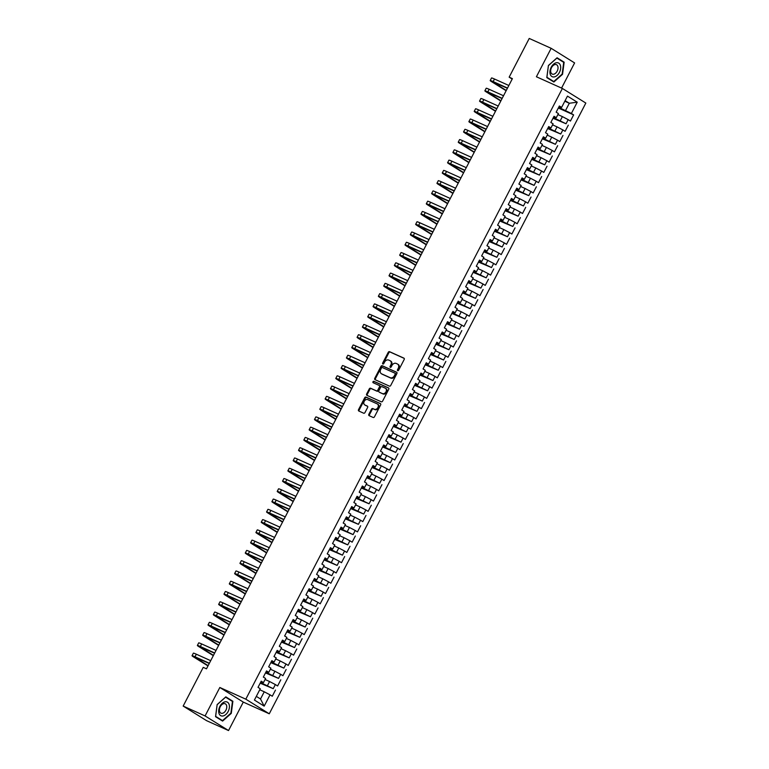 <?xml version="1.0" encoding="UTF-8"?>
<svg xmlns="http://www.w3.org/2000/svg" width="769" height="769" viewBox="0 0 769 769"><rect width="100%" height="100%" fill="white"/><g stroke="black" fill="none" stroke-linecap="round" stroke-linejoin="round"><path stroke-width="1.15" d="M397.698 370.668A0.798 0.606 -58.1 0 0 398.621 370.216L404.177 359.507A1.134 0.875 -58.1 0 0 403.898 358.133L389.556 351.683A1.134 0.875 -58.1 0 0 388.239 352.337L382.683 363.045A0.798 0.606 -58.1 0 0 383.798 363.545L384.519 362.161A3.643 2.788 -58.1 0 1 388.739 360.084L389.941 360.623A3.643 2.788 -58.1 0 1 390.191 360.757A3.643 2.788 -58.1 0 1 390.815 364.996L390.094 366.38A0.798 0.606 -58.1 0 0 391.21 366.88L391.93 365.496A3.643 2.788 -58.1 0 1 396.15 363.42L397.352 363.958A3.643 2.788 -58.1 0 1 397.602 364.093A3.643 2.788 -58.1 0 1 398.227 368.332L397.506 369.716A0.798 0.606 -58.1 0 0 397.698 370.668M368.851 414.289A1.134 0.875 -58.1 0 0 369.12 415.654L373.148 417.471A1.134 0.875 -58.1 0 0 374.465 416.817L380.636 404.927A1.134 0.875 -58.1 0 0 380.357 403.552L366.015 397.102A1.134 0.875 -58.1 0 0 364.698 397.756L358.527 409.646A1.134 0.875 -58.1 0 0 358.806 411.011L363.66 413.203A1.134 0.875 -58.1 0 0 364.987 412.549L367.62 407.464A1.134 0.875 -58.1 0 0 367.351 406.099L364.939 405.013A3.047 2.326 -58.1 0 1 364.727 404.898A3.047 2.326 -58.1 0 1 364.275 401.216A3.047 2.326 -58.1 0 1 367.736 399.62L377.175 403.869A3.047 2.326 -58.1 0 1 377.387 403.975A3.047 2.326 -58.1 0 1 377.839 407.657A3.047 2.326 -58.1 0 1 374.378 409.262L372.811 408.55A1.134 0.875 -58.1 0 0 371.485 409.204L368.851 414.289L369.485 414.683A1.134 0.875 -58.1 0 0 369.476 415.818M205.083 715.939L228.537 730.55L243.283 702.097L219.828 687.486L205.083 715.939L183.166 706.077L203.237 667.357L206.486 668.819L512.404 78.63L509.155 77.169L512.183 79.063M219.828 687.486L245.811 699.175L562.379 88.454L585.834 103.065L269.265 713.786L245.811 699.175M561.562 88.089L574.606 62.923L551.152 48.312L536.406 76.765L562.379 88.454M551.152 48.312L529.235 38.45L509.155 77.169M389.402 386.115A1.134 0.875 -58.1 0 0 390.719 385.461L396.881 373.571A1.134 0.875 -58.1 0 0 396.612 372.206L382.27 365.746A1.134 0.875 -58.1 0 0 380.953 366.4L374.782 378.29A1.134 0.875 -58.1 0 0 375.061 379.665L389.402 386.115M388.758 389.249L382.597 401.139A1.134 0.875 -58.1 0 1 381.27 401.793L366.928 395.343A1.134 0.875 -58.1 0 1 366.659 393.968L369.293 388.883A1.134 0.875 -58.1 0 1 370.61 388.23L376.435 390.844A1.134 0.875 -58.1 0 0 377.752 390.2L379.502 386.817A1.134 0.875 -58.1 0 0 379.223 385.452L373.167 382.731A0.798 0.606 -58.1 0 1 373.907 381.318L388.489 387.884A1.134 0.875 -58.1 0 1 388.758 389.249M558.323 108.006L573.626 114.889L571.377 113.485L577.231 102.19L567.464 96.106L561.61 107.4L559.361 106.007L556.17 112.168L558.419 113.572L556.285 117.676L554.036 116.273L550.844 122.434L553.094 123.838L550.96 127.952L548.71 126.549L545.519 132.71L547.768 134.114L545.644 138.218L543.395 136.815L540.194 142.976L542.443 144.38L540.319 148.494L538.069 147.09L534.868 153.252L537.118 154.656L534.993 158.76L532.744 157.357L529.543 163.518L531.802 164.922L529.668 169.036L527.419 167.632L524.227 173.794L526.477 175.197L524.343 179.302L522.093 177.899L518.902 184.06L521.151 185.464L519.017 189.578L516.768 188.174L513.577 194.336L515.826 195.739L513.692 199.844L511.443 198.44L508.251 204.602L510.501 206.005L508.376 210.12L506.117 208.716L502.926 214.878L505.175 216.281L503.051 220.386L500.802 218.982L497.601 225.154L499.85 226.547L497.726 230.662L495.476 229.258L492.275 235.42L494.525 236.823L492.4 240.928L490.151 239.524L486.95 245.696L489.209 247.089L487.075 251.203L484.826 249.8L481.634 255.962L483.884 257.365L481.75 261.47L479.5 260.076L476.309 266.237L478.558 267.631L476.424 271.745L474.175 270.342L470.984 276.504L473.233 277.907L471.099 282.012L468.85 280.618L465.658 286.779L467.908 288.183L465.783 292.287L463.524 290.884L460.333 297.045L462.582 298.449L460.458 302.553L458.209 301.16L455.008 307.321L457.257 308.725L455.133 312.829L452.883 311.426L449.682 317.587L451.941 318.991L449.807 323.095L447.558 321.702L444.367 327.863L446.616 329.267L444.482 333.371L442.233 331.968L439.041 338.129L441.291 339.533L439.157 343.647L436.907 342.243L433.716 348.405L435.965 349.808L433.831 353.913L431.582 352.51L428.391 358.671L430.64 360.075L428.506 364.189L426.257 362.785L423.065 368.947L425.315 370.35L423.19 374.455L420.941 373.052L417.74 379.213L419.989 380.617L417.865 384.731L415.616 383.327L412.415 389.489L414.664 390.892L412.54 394.997L410.29 393.593L407.089 399.755L409.348 401.158L407.214 405.273L404.965 403.869L401.774 410.031L404.023 411.434L401.889 415.539L399.64 414.135L396.448 420.297L398.698 421.7L396.564 425.815L394.314 424.411L391.123 430.573L393.372 431.976L391.238 436.081L388.989 434.677L385.798 440.848L388.047 442.242L385.923 446.356L383.664 444.953L380.472 451.115L382.722 452.518L380.597 456.623L378.348 455.219L375.147 461.39L377.396 462.784L375.272 466.898L373.023 465.495L369.822 471.657L372.071 473.06L369.947 477.164L367.697 475.771L364.496 481.932L366.755 483.326L364.621 487.44L362.372 486.037L359.181 492.198L361.43 493.602L359.296 497.706L357.047 496.313L353.855 502.474L356.105 503.878L353.971 507.982L351.721 506.579L348.53 512.74L350.779 514.144L348.645 518.248L346.396 516.855L343.205 523.016L345.454 524.42L343.33 528.524L341.071 527.121L337.879 533.282L340.129 534.686L338.004 538.79L335.755 537.396L332.554 543.558L334.803 544.961L332.679 549.066L330.43 547.663L327.229 553.824L329.478 555.228L327.354 559.342L325.104 557.938L321.913 564.1L324.162 565.503L322.028 569.608L319.779 568.204L316.588 574.366L318.837 575.77L316.703 579.884L314.454 578.48L311.262 584.642L313.512 586.045L311.378 590.15L309.128 588.746L305.937 594.908L308.186 596.311L306.052 600.426L303.803 599.022L300.612 605.184L302.861 606.587L300.737 610.692L298.478 609.288L295.286 615.45L297.536 616.853L295.411 620.968L293.162 619.564L289.961 625.726L292.21 627.129L290.086 631.234L287.837 629.83L284.636 635.992L286.895 637.395L284.761 641.509L282.511 640.106L279.32 646.268L281.569 647.671L279.435 651.776L277.186 650.372L273.995 656.543L276.244 657.937L274.11 662.051L271.861 660.648L268.669 666.81L270.919 668.213L268.785 672.317L266.535 670.914L263.344 677.085L265.593 678.479L263.469 682.593L261.21 681.19L258.019 687.351L260.268 688.755L254.414 700.05L264.171 706.134L260.518 698.983L264.248 691.792L259.749 689.764M573.626 114.889L570.435 121.05L568.176 119.647L566.051 123.761L553.353 117.599M552.998 118.272L566.051 123.761M568.301 125.155L565.109 131.326L562.86 129.923L560.726 134.027L548.028 127.875M547.682 128.548L560.726 134.027M562.975 135.431L559.784 141.592L557.535 140.189L555.401 144.303L542.703 138.141M542.356 138.814L555.401 144.303M557.65 145.697L554.459 151.868L552.209 150.464L550.075 154.569L537.377 148.417M537.031 149.09L550.075 154.569M552.325 155.972L549.133 162.134L546.884 160.731L544.75 164.845L532.052 158.693M531.706 159.356L544.75 164.845M547.009 166.248L543.808 172.41L541.559 171.006L539.434 175.111L526.727 168.959M526.381 169.632L539.434 175.111M541.684 176.514L538.483 182.676L536.233 181.273L534.109 185.387L521.401 179.235M521.055 179.898L534.109 185.387M536.358 186.79L533.157 192.952L530.908 191.548L528.784 195.653L516.076 189.501M515.73 190.174L528.784 195.653M531.033 197.056L527.842 203.218L525.592 201.814L523.458 205.929L510.76 199.777M510.405 200.44L523.458 205.929M525.708 207.332L522.516 213.494L520.267 212.09L518.133 216.195L505.435 210.043M505.089 210.716L518.133 216.195M520.382 217.598L517.191 223.76L514.942 222.356L512.808 226.471L500.11 220.319M499.763 220.991L512.808 226.471M515.057 227.874L511.866 234.036L509.616 232.632L507.482 236.737L494.784 230.585M494.438 231.258L507.482 236.737M509.732 238.14L506.54 244.302L504.291 242.898L502.157 247.012L489.459 240.86M489.113 241.533L502.157 247.012M504.416 248.416L501.215 254.577L498.966 253.174L496.841 257.279L484.134 251.127M483.788 251.799L496.841 257.279M499.091 258.682L495.89 264.844L493.64 263.45L491.516 267.554L478.808 261.402M478.462 262.075L491.516 267.554M493.765 268.958L490.574 275.119L488.315 273.716L486.191 277.82L473.493 271.668M473.137 272.341L486.191 277.82M488.44 279.224L485.249 285.386L482.999 283.992L480.865 288.096L468.167 281.944M467.812 282.617L480.865 288.096M483.115 289.5L479.923 295.661L477.674 294.258L475.54 298.372L462.842 292.21M462.496 292.883L475.54 298.372M477.789 299.766L474.598 305.927L472.349 304.534L470.215 308.638L457.517 302.486M457.171 303.159L470.215 308.638M472.464 310.042L469.273 316.203L467.023 314.8L464.889 318.914L452.191 312.752M451.845 313.425L464.889 318.914M467.148 320.308L463.947 326.479L461.698 325.076L459.574 329.18L446.866 323.028M446.52 323.701L459.574 329.18M461.823 330.583L458.622 336.745L456.373 335.342L454.248 339.456L441.541 333.294M441.195 333.967L454.248 339.456M456.498 340.85L453.297 347.021L451.047 345.617L448.923 349.722L436.215 343.57M435.869 344.243L448.923 349.722M451.172 351.125L447.981 357.287L445.722 355.884L443.598 359.998L430.9 353.846M430.544 354.509L443.598 359.998M445.847 361.401L442.656 367.563L440.406 366.159L438.272 370.264L425.574 364.112M425.228 364.785L438.272 370.264M440.522 371.667L437.33 377.829L435.081 376.426L432.947 380.54L420.249 374.388M419.903 375.051L432.947 380.54M435.196 381.943L432.005 388.105L429.756 386.701L427.622 390.806L414.924 384.654M414.578 385.327L427.622 390.806M429.871 392.209L426.68 398.371L424.43 396.967L422.296 401.082L409.598 394.93M409.252 395.593L422.296 401.082M424.555 402.485L421.354 408.647L419.105 407.243L416.981 411.348L404.273 405.196M403.927 405.869L416.981 411.348M419.23 412.751L416.029 418.913L413.78 417.509L411.655 421.623L398.948 415.471M398.602 416.135L411.655 421.623M413.905 423.027L410.704 429.189L408.454 427.785L406.33 431.89L393.622 425.738M393.276 426.411L406.33 431.89M408.579 433.293L405.388 439.455L403.129 438.051L401.005 442.165L388.307 436.013M387.951 436.686L401.005 442.165M403.254 443.569L400.063 449.73L397.813 448.327L395.679 452.432L382.981 446.28M382.635 446.952L395.679 452.432M397.929 453.835L394.737 459.997L392.488 458.603L390.354 462.707L377.656 456.555M377.31 457.228L390.354 462.707M392.603 464.111L389.412 470.272L387.163 468.869L385.029 472.973L372.331 466.821M371.985 467.494L385.029 472.973M387.278 474.377L384.087 480.538L381.837 479.145L379.703 483.249L367.005 477.097M366.659 477.77L379.703 483.249M381.962 484.653L378.761 490.814L376.512 489.411L374.388 493.515L361.68 487.363M361.334 488.036L374.388 493.515M376.637 494.919L373.436 501.08L371.187 499.687L369.062 503.791L356.355 497.639M356.009 498.312L369.062 503.791M371.312 505.195L368.12 511.356L365.861 509.953L363.737 514.067L351.039 507.905M350.683 508.578L363.737 514.067M365.986 515.461L362.795 521.622L360.546 520.229L358.412 524.333L345.714 518.181M345.358 518.854L358.412 524.333M360.661 525.736L357.47 531.898L355.22 530.495L353.086 534.609L340.388 528.447M340.042 529.12L353.086 534.609M355.336 536.003L352.144 542.174L349.895 540.77L347.761 544.875L335.063 538.723M334.717 539.396L347.761 544.875M350.01 546.278L346.819 552.44L344.57 551.037L342.436 555.151L329.738 548.989M329.392 549.662L342.436 555.151M344.685 556.545L341.494 562.716L339.244 561.312L337.12 565.417L324.412 559.265M324.066 559.938L337.12 565.417M339.369 566.82L336.168 572.982L333.919 571.578L331.795 575.693L319.087 569.541M318.741 570.204L331.795 575.693M334.044 577.096L330.843 583.258L328.594 581.854L326.469 585.959L313.762 579.807M313.416 580.48L326.469 585.959M328.719 587.362L325.527 593.524L323.268 592.12L321.144 596.235L308.446 590.083M308.09 590.746L321.144 596.235M323.393 597.638L320.202 603.8L317.953 602.396L315.819 606.501L303.121 600.349M302.765 601.022L315.819 606.501M318.068 607.904L314.877 614.066L312.627 612.662L310.493 616.776L297.795 610.624M297.449 611.288L310.493 616.776M312.743 618.18L309.551 624.341L307.302 622.938L305.168 627.043L292.47 620.891M292.124 621.563L305.168 627.043M307.417 628.446L304.226 634.608L301.977 633.204L299.843 637.318L287.145 631.166M286.799 631.83L299.843 637.318M302.102 638.722L298.901 644.883L296.651 643.48L294.527 647.585L281.819 641.433M281.473 642.105L294.527 647.585M296.776 648.988L293.575 655.15L291.326 653.746L289.202 657.86L276.494 651.708M276.148 652.381L289.202 657.86M291.451 659.264L288.25 665.425L286.001 664.022L283.876 668.126L271.169 661.974M270.823 662.647L283.876 668.126M286.126 669.53L282.934 675.691L280.675 674.298L278.551 678.402L265.853 672.25M265.497 672.923L278.551 678.402M280.8 679.806L277.609 685.967L275.36 684.564L273.226 688.668L260.528 682.516M260.182 683.189L273.226 688.668M275.475 690.072L272.284 696.233L270.034 694.84L264.171 706.134M260.864 681.863L263.469 682.593M270.034 694.84L264.248 691.792M266.189 671.587L268.785 672.317M267.439 685.631L269.573 681.526L265.065 679.498M275.36 684.564L269.573 681.526M271.515 661.321L274.11 662.051M272.764 675.365L274.898 671.25L270.39 669.222M280.675 674.298L274.898 671.25M276.84 651.045L279.435 651.776M278.09 665.089L280.224 660.984L275.715 658.956M286.001 664.022L280.224 660.984M282.165 640.779L284.761 641.509M283.415 654.823L285.549 650.709L281.041 648.68M291.326 653.746L285.549 650.709M287.491 630.503L290.086 631.234M288.74 644.547L290.865 640.442L286.366 638.414M296.651 643.48L290.865 640.442M292.806 620.237L295.411 620.968M294.066 634.281L296.19 630.167L291.691 628.138M301.977 633.204L296.19 630.167M298.132 609.961L300.737 610.692M299.391 624.005L301.515 619.901L297.017 617.872M307.302 622.938L301.515 619.901M303.457 599.695L306.052 600.426M304.716 613.729L306.841 609.625L302.332 607.597M312.627 612.662L306.841 609.625M308.782 589.419L311.378 590.15M310.032 603.463L312.166 599.359L307.658 597.33M317.953 602.396L312.166 599.359M314.108 579.153L316.703 579.884M315.357 593.187L317.491 589.083L312.983 587.055M323.268 592.12L317.491 589.083M319.433 568.877L322.028 569.608M320.683 582.921L322.817 578.807L318.308 576.788M328.594 581.854L322.817 578.807M324.758 558.611L327.354 559.342M326.008 572.645L328.142 568.541L323.634 566.513M333.919 571.578L328.142 568.541M330.084 548.335L332.679 549.066M331.333 562.379L333.458 558.265L328.959 556.247M339.244 561.312L333.458 558.265M335.399 538.06L338.004 538.79M336.659 552.104L338.783 547.999L334.284 545.971M344.57 551.037L338.783 547.999M340.725 527.794L343.33 528.524M341.984 541.837L344.108 537.723L339.61 535.705M349.895 540.77L344.108 537.723M346.05 517.518L348.645 518.248M347.309 531.562L349.434 527.457L344.925 525.429M355.22 530.495L349.434 527.457M351.375 507.252L353.971 507.982M352.625 521.295L354.759 517.181L350.251 515.153M360.546 520.229L354.759 517.181M356.701 496.976L359.296 497.706M357.95 511.02L360.084 506.915L355.576 504.887M365.861 509.953L360.084 506.915M362.026 486.71L364.621 487.44M363.276 500.754L365.41 496.639L360.901 494.611M371.187 499.687L365.41 496.639M367.351 476.434L369.947 477.164M368.601 490.478L370.735 486.373L366.227 484.345M376.512 489.411L370.735 486.373M372.667 466.168L375.272 466.898M373.926 480.212L376.051 476.098L371.552 474.069M381.837 479.145L376.051 476.098M377.992 455.892L380.597 456.623M379.252 469.936L381.376 465.831L376.877 463.803M387.163 468.869L381.376 465.831M383.318 445.626L385.923 446.356M384.577 459.67L386.701 455.556L382.203 453.527M392.488 458.603L386.701 455.556M388.643 435.35L391.238 436.081M389.893 449.394L392.027 445.289L387.518 443.261M397.813 448.327L392.027 445.289M393.968 425.084L396.564 425.815M395.218 439.128L397.352 435.014L392.844 432.985M403.129 438.051L397.352 435.014M399.294 414.808L401.889 415.539M400.543 428.852L402.677 424.748L398.169 422.719M408.454 427.785L402.677 424.748M404.619 404.542L407.214 405.273M405.869 418.576L408.003 414.472L403.494 412.444M413.78 417.509L408.003 414.472M409.944 394.266L412.54 394.997M411.194 408.31L413.328 404.206L408.82 402.177M419.105 407.243L413.328 404.206M415.26 384L417.865 384.731M416.519 398.034L418.644 393.93L414.145 391.902M424.43 396.967L418.644 393.93M420.585 373.724L423.19 374.455M421.845 387.768L423.969 383.664L419.47 381.635M429.756 386.701L423.969 383.664M425.911 363.458L428.506 364.189M427.17 377.492L429.294 373.388L424.796 371.36M435.081 376.426L429.294 373.388M431.236 353.182L433.831 353.913M432.486 367.226L434.62 363.112L430.111 361.094M440.406 366.159L434.62 363.112M436.561 342.916L439.157 343.647M437.811 356.951L439.945 352.846L435.437 350.818M445.722 355.884L439.945 352.846M441.887 332.641L444.482 333.371M443.136 346.684L445.27 342.57L440.762 340.552M451.047 345.617L445.27 342.57M447.212 322.365L449.807 323.095M448.462 336.409L450.596 332.304L446.087 330.276M456.373 335.342L450.596 332.304M452.537 312.099L455.133 312.829M453.787 326.143L455.911 322.028L451.413 320.01M461.698 325.076L455.911 322.028M457.853 301.823L460.458 302.553M459.112 315.867L461.237 311.762L456.738 309.734M467.023 314.8L461.237 311.762M463.178 291.557L465.783 292.287M464.438 305.601L466.562 301.486L462.063 299.458M472.349 304.534L466.562 301.486M468.504 281.281L471.099 282.012M469.763 295.325L471.887 291.22L467.379 289.192M477.674 294.258L471.887 291.22M473.829 271.015L476.424 271.745M475.079 285.059L477.213 280.945L472.704 278.916M482.999 283.992L477.213 280.945M479.154 260.739L481.75 261.47M480.404 274.783L482.538 270.678L478.03 268.65M488.315 273.716L482.538 270.678M484.48 250.473L487.075 251.203M485.729 264.517L487.863 260.403L483.355 258.374M493.64 263.45L487.863 260.403M489.805 240.197L492.4 240.928M491.055 254.241L493.189 250.136L488.68 248.108M498.966 253.174L493.189 250.136M495.121 229.931L497.726 230.662M496.38 243.975L498.504 239.861L494.006 237.832M504.291 242.898L498.504 239.861M500.446 219.655L503.051 220.386M501.705 233.699L503.83 229.595L499.331 227.566M509.616 232.632L503.83 229.595M505.771 209.389L508.376 210.12M507.031 223.433L509.155 219.319L504.656 217.291M514.942 222.356L509.155 219.319M511.097 199.113L513.692 199.844M512.356 213.157L514.48 209.053L509.972 207.024M520.267 212.09L514.48 209.053M516.422 188.847L519.017 189.578M517.672 202.881L519.806 198.777L515.297 196.749M525.592 201.814L519.806 198.777M521.747 178.571L524.343 179.302M522.997 192.615L525.131 188.511L520.623 186.483M530.908 191.548L525.131 188.511M527.073 168.305L529.668 169.036M528.322 182.34L530.456 178.235L525.948 176.207M536.233 181.273L530.456 178.235M532.398 158.03L534.993 158.76M533.648 172.073L535.782 167.969L531.273 165.941M541.559 171.006L535.782 167.969M537.714 147.763L540.319 148.494M538.973 161.798L541.097 157.693L536.599 155.665M546.884 160.731L541.097 157.693M543.039 137.488L545.644 138.218M544.298 151.531L546.423 147.417L541.924 145.399M552.209 150.464L546.423 147.417M548.364 127.221L550.96 127.952M549.624 141.256L551.748 137.151L547.249 135.123M557.535 140.189L551.748 137.151M553.69 116.946L556.285 117.676M554.939 130.99L557.073 126.875L552.565 124.857M562.86 129.923L557.073 126.875M559.015 106.67L561.61 107.4M560.265 120.714L562.399 116.609L557.89 114.581M568.176 119.647L562.399 116.609M183.166 706.077L206.621 720.688L228.537 730.55M243.283 702.097L269.265 713.786M256.327 696.368L260.518 698.983M564.811 101.229L569.32 103.257L565.119 100.643M571.377 113.485L558.669 107.333M565.59 110.448L569.32 103.257L577.231 102.19M553.872 82.004L562.543 74.295L564.148 62.183L557.083 57.781L548.412 65.49L546.807 77.602L553.872 82.004M232.882 701.261L225.817 696.858L217.146 704.567L215.541 716.679L222.606 721.082L231.277 713.372L232.882 701.261L230.364 700.126M398.054 370.696A0.798 0.606 -58.1 0 1 398.14 370.11L398.861 368.726A3.643 2.788 -58.1 0 0 398.236 364.487A3.643 2.788 -58.1 0 0 397.986 364.352M390.575 361.017A3.643 2.788 -58.1 0 1 390.825 361.151A3.643 2.788 -58.1 0 1 391.45 365.39L390.729 366.775A0.798 0.606 -58.1 0 0 390.642 367.361M404.186 358.373L390.191 352.077A1.134 0.875 -58.1 0 0 388.874 352.731L383.318 363.439A0.798 0.606 -58.1 0 0 383.231 364.025M396.891 372.436L382.904 366.14A1.134 0.875 -58.1 0 0 381.578 366.794L375.416 378.684A1.134 0.875 -58.1 0 0 375.407 379.819M395.199 374.176A0.798 0.606 -58.1 0 0 395.006 373.215L382.414 367.553A0.798 0.606 -58.1 0 0 381.491 368.005L380.732 369.466A3.643 2.788 -58.1 0 0 381.357 373.705A3.643 2.788 -58.1 0 0 381.607 373.84L390.219 377.714A3.643 2.788 -58.1 0 0 394.439 375.637L395.199 374.176L395.833 374.57A0.798 0.606 -58.1 0 0 395.641 373.609L395.112 373.282M381.76 373.936A3.643 2.788 -58.1 0 0 381.991 374.099A3.643 2.788 -58.1 0 0 382.241 374.243L381.607 373.84M395.833 374.57L395.074 376.031A3.643 2.788 -58.1 0 1 390.844 378.108L382.241 374.243M379.377 385.548L379.857 385.846A1.134 0.875 -58.1 0 1 380.136 387.22L378.386 390.594A1.134 0.875 -58.1 0 1 377.07 391.238L371.244 388.624A1.134 0.875 -58.1 0 0 369.927 389.277L367.294 394.362A1.134 0.875 -58.1 0 0 367.284 395.497M388.768 388.114L374.532 381.712A0.798 0.606 -58.1 0 0 373.58 382.914M382.472 393.565A3.047 2.326 -58.1 0 0 385.923 391.959A3.047 2.326 -58.1 0 0 385.471 388.287A3.047 2.326 -58.1 0 0 385.259 388.172L381.933 386.672A1.134 0.875 -58.1 0 0 380.617 387.326L378.867 390.7A1.134 0.875 -58.1 0 0 379.136 392.065L383.097 393.959A3.047 2.326 -58.1 0 0 386.557 392.363A3.047 2.326 -58.1 0 0 386.105 388.681A3.047 2.326 -58.1 0 0 385.894 388.566M379.626 392.363A1.134 0.875 -58.1 0 0 379.771 392.459L379.136 392.065M383.097 393.959L379.771 392.459M377.81 404.263A3.047 2.326 -58.1 0 1 378.021 404.369A3.047 2.326 -58.1 0 1 378.473 408.051A3.047 2.326 -58.1 0 1 375.012 409.656L373.436 408.945A1.134 0.875 -58.1 0 0 372.119 409.598L369.485 414.683M365.169 405.148A3.047 2.326 -58.1 0 0 365.362 405.292A3.047 2.326 -58.1 0 0 365.573 405.407L364.939 405.013M367.63 406.33L365.573 405.407M380.636 403.792L366.65 397.496A1.134 0.875 -58.1 0 0 365.333 398.15L359.161 410.04A1.134 0.875 -58.1 0 0 359.152 411.175M561.63 61.049L564.148 62.183M506.137 90.732L491.824 81.822A8.699 0.577 27.4 0 1 490.189 80.553L491.516 77.986A8.699 0.577 27.4 0 1 494.486 79.024L508.847 85.494M490.189 80.553A8.699 0.577 27.4 0 1 493.15 81.591L507.521 88.06M507.405 88.281L492.756 81.889L506.271 90.473M500.811 101.008L486.498 92.088A8.699 0.577 27.4 0 1 484.864 90.829L486.191 88.262A8.699 0.577 27.4 0 1 489.161 89.3L503.532 95.76M484.864 90.829A8.699 0.577 27.4 0 1 487.825 91.867L502.195 98.336M502.08 98.557L487.44 92.165L500.946 100.739M495.486 111.274L481.173 102.364A8.699 0.577 27.4 0 1 479.539 101.095L480.865 98.528A8.699 0.577 27.4 0 1 483.836 99.566L498.206 106.035M479.539 101.095A8.699 0.577 27.4 0 1 482.509 102.142L496.87 108.602M496.755 108.823L482.115 102.431L495.621 111.015M554.382 76.89A7.536 4.825 114.2 0 0 560.611 68.71A7.536 4.825 114.2 0 0 556.247 62.76A7.536 4.825 114.2 0 0 550.018 70.94A7.536 4.825 114.2 0 0 554.382 76.89M553.709 74.228A5.162 3.307 114.2 0 0 557.756 69.691A5.162 3.307 114.2 0 0 556.468 64.683A5.162 3.307 114.2 0 0 554.997 64.548A5.162 3.307 114.2 0 0 550.95 69.085A5.162 3.307 114.2 0 0 552.238 74.093A5.162 3.307 114.2 0 0 553.709 74.228M548.47 65.557L556.871 58.088L563.715 62.347L562.158 74.084L553.757 81.552L546.913 77.294L548.412 65.528M551.565 80.572L553.757 81.552M223.116 715.958A7.536 4.825 114.2 0 0 229.345 707.778A7.536 4.825 114.2 0 0 224.99 701.828A7.536 4.825 114.2 0 0 218.752 710.008A7.536 4.825 114.2 0 0 223.116 715.958M222.452 713.296A5.162 3.307 114.2 0 0 226.49 708.768A5.162 3.307 114.2 0 0 225.202 703.76A5.162 3.307 114.2 0 0 223.731 703.625A5.162 3.307 114.2 0 0 219.684 708.162A5.162 3.307 114.2 0 0 220.972 713.171A5.162 3.307 114.2 0 0 222.452 713.296M217.204 704.635L225.605 697.156L232.449 701.424L230.892 713.161L222.491 720.63L215.647 716.372L217.146 704.606M220.299 719.64L222.491 720.63M490.161 121.55L475.848 112.63A8.699 0.577 27.4 0 1 474.213 111.37L475.55 108.804A8.699 0.577 27.4 0 1 478.51 109.842L492.881 116.302M474.213 111.37A8.699 0.577 27.4 0 1 477.184 112.409L491.545 118.878M491.429 119.099L476.79 112.707L490.295 121.281M484.835 131.816L470.522 122.905A8.699 0.577 27.4 0 1 468.888 121.637L470.224 119.07A8.699 0.577 27.4 0 1 473.185 120.108L487.556 126.577M468.888 121.637A8.699 0.577 27.4 0 1 471.858 122.684L486.219 129.144M486.104 129.365L471.464 122.973L484.979 131.557M479.51 142.092L465.197 133.172A8.699 0.577 27.4 0 1 463.563 131.912L464.899 129.346A8.699 0.577 27.4 0 1 467.86 130.384L482.23 136.844M463.563 131.912A8.699 0.577 27.4 0 1 466.533 132.95L480.904 139.42M480.788 139.641L466.139 133.248L479.654 141.823M474.185 152.358L459.872 143.447A8.699 0.577 27.4 0 1 458.247 142.178L459.574 139.612A8.699 0.577 27.4 0 1 462.544 140.65L476.905 147.119M458.247 142.178A8.699 0.577 27.4 0 1 461.208 143.226L475.578 149.686M475.463 149.907L460.814 143.515L474.329 152.099M468.869 162.634L454.546 153.713A8.699 0.577 27.4 0 1 452.922 152.454L454.248 149.888A8.699 0.577 27.4 0 1 457.219 150.926L471.58 157.395M452.922 152.454A8.699 0.577 27.4 0 1 455.882 153.492L470.253 159.962M470.138 160.183L455.488 153.79L469.003 162.365M463.544 172.9L449.231 163.989A8.699 0.577 27.4 0 1 447.596 162.72L448.923 160.154A8.699 0.577 27.4 0 1 451.893 161.202L466.254 167.661M447.596 162.72A8.699 0.577 27.4 0 1 450.557 163.768L464.928 170.228M464.812 170.449L450.173 164.057L463.678 172.641M458.218 183.176L443.905 174.255A8.699 0.577 27.4 0 1 442.271 172.996L443.598 170.43A8.699 0.577 27.4 0 1 446.568 171.468L460.939 177.937M442.271 172.996A8.699 0.577 27.4 0 1 445.232 174.034L459.602 180.504M459.487 180.725L444.847 174.332L458.353 182.907M452.893 193.442L438.58 184.531A8.699 0.577 27.4 0 1 436.946 183.262L438.282 180.696A8.699 0.577 27.4 0 1 441.243 181.744L455.613 188.203M436.946 183.262A8.699 0.577 27.4 0 1 439.916 184.31L454.277 190.77M454.162 190.991L439.522 184.598L453.028 193.182M447.568 203.718L433.255 194.797A8.699 0.577 27.4 0 1 431.62 193.538L432.957 190.972A8.699 0.577 27.4 0 1 435.917 192.01L450.288 198.479M431.62 193.538A8.699 0.577 27.4 0 1 434.591 194.576L448.952 201.045M448.836 201.267L434.197 194.874L447.702 203.449M442.242 213.993L427.929 205.073A8.699 0.577 27.4 0 1 426.295 203.814L427.631 201.238A8.699 0.577 27.4 0 1 430.592 202.285L444.963 208.745M426.295 203.814A8.699 0.577 27.4 0 1 429.265 204.852L443.626 211.312M443.511 211.533L428.871 205.14L442.386 213.724M436.917 224.26L422.604 215.339A8.699 0.577 27.4 0 1 420.97 214.08L422.306 211.513A8.699 0.577 27.4 0 1 425.267 212.552L439.637 219.021M420.97 214.08A8.699 0.577 27.4 0 1 423.94 215.118L438.311 221.587M438.195 221.808L423.546 215.416L437.061 223.99M431.601 234.535L417.279 225.615A8.699 0.577 27.4 0 1 415.654 224.356L416.981 221.78A8.699 0.577 27.4 0 1 419.951 222.827L434.312 229.287M415.654 224.356A8.699 0.577 27.4 0 1 418.615 225.394L432.985 231.853M432.87 232.075L418.221 225.682L431.736 234.266M426.276 244.802L411.953 235.881A8.699 0.577 27.4 0 1 410.329 234.622L411.655 232.055A8.699 0.577 27.4 0 1 414.626 233.094L428.987 239.563M410.329 234.622A8.699 0.577 27.4 0 1 413.289 235.66L427.66 242.129M427.545 242.35L412.895 235.958L426.411 244.532M420.951 255.077L406.638 246.157A8.699 0.577 27.4 0 1 405.003 244.898L406.33 242.331A8.699 0.577 27.4 0 1 409.3 243.369L423.661 249.829M405.003 244.898A8.699 0.577 27.4 0 1 407.964 245.936L422.335 252.395M422.219 252.617L407.58 246.224L421.085 254.808M415.625 265.343L401.312 256.423A8.699 0.577 27.4 0 1 399.678 255.164L401.005 252.597A8.699 0.577 27.4 0 1 403.975 253.635L418.346 260.105M399.678 255.164A8.699 0.577 27.4 0 1 402.648 256.202L417.009 262.671M416.894 262.892L402.254 256.5L415.76 265.084M410.3 275.619L395.987 266.699A8.699 0.577 27.4 0 1 394.353 265.44L395.689 262.873A8.699 0.577 27.4 0 1 398.65 263.911L413.02 270.371M394.353 265.44A8.699 0.577 27.4 0 1 397.323 266.478L411.684 272.937M411.569 273.168L396.929 266.766L410.435 275.35M404.975 285.885L390.662 276.975A8.699 0.577 27.4 0 1 389.027 275.706L390.364 273.139A8.699 0.577 27.4 0 1 393.324 274.177L407.695 280.647M389.027 275.706A8.699 0.577 27.4 0 1 391.998 276.744L406.359 283.213M406.243 283.434L391.604 277.042L405.109 285.626M399.649 296.161L385.336 287.241A8.699 0.577 27.4 0 1 383.702 285.981L385.038 283.415A8.699 0.577 27.4 0 1 387.999 284.453L402.37 290.913M383.702 285.981A8.699 0.577 27.4 0 1 386.672 287.02L401.043 293.479M400.928 293.71L386.278 287.318L399.793 295.892M394.324 306.427L380.011 297.516A8.699 0.577 27.4 0 1 378.377 296.248L379.713 293.681A8.699 0.577 27.4 0 1 382.683 294.719L397.044 301.188M378.377 296.248A8.699 0.577 27.4 0 1 381.347 297.286L395.718 303.755M395.602 303.976L380.953 297.584L394.468 306.168M389.008 316.703L374.686 307.783A8.699 0.577 27.4 0 1 373.061 306.523L374.388 303.957A8.699 0.577 27.4 0 1 377.358 304.995L391.719 311.455M373.061 306.523A8.699 0.577 27.4 0 1 376.022 307.562L390.392 314.031M390.277 314.252L375.628 307.86L389.143 316.434M383.683 326.969L369.37 318.058A8.699 0.577 27.4 0 1 367.736 316.79L369.062 314.223A8.699 0.577 27.4 0 1 372.033 315.261L386.394 321.73M367.736 316.79A8.699 0.577 27.4 0 1 370.696 317.837L385.067 324.297M384.952 324.518L370.302 318.126L383.818 326.71M378.358 337.245L364.045 328.325A8.699 0.577 27.4 0 1 362.41 327.065L363.737 324.499A8.699 0.577 27.4 0 1 366.707 325.537L381.078 331.997M362.41 327.065A8.699 0.577 27.4 0 1 365.371 328.103L379.742 334.573M379.626 334.794L364.987 328.401L378.492 336.976M373.032 347.511L358.719 338.6A8.699 0.577 27.4 0 1 357.085 337.331L358.412 334.765A8.699 0.577 27.4 0 1 361.382 335.803L375.753 342.272M357.085 337.331A8.699 0.577 27.4 0 1 360.055 338.379L374.416 344.839M374.301 345.06L359.661 338.668L373.167 347.252M367.707 357.787L353.394 348.866A8.699 0.577 27.4 0 1 351.76 347.607L353.096 345.041A8.699 0.577 27.4 0 1 356.057 346.079L370.427 352.538M351.76 347.607A8.699 0.577 27.4 0 1 354.73 348.645L369.091 355.115M368.976 355.336L354.336 348.943L367.842 357.518M362.382 368.053L348.069 359.142A8.699 0.577 27.4 0 1 346.435 357.873L347.771 355.307A8.699 0.577 27.4 0 1 350.731 356.345L365.102 362.814M346.435 357.873A8.699 0.577 27.4 0 1 349.405 358.921L363.766 365.381M363.65 365.602L349.011 359.21L362.526 367.793M357.056 378.329L342.743 369.408A8.699 0.577 27.4 0 1 341.109 368.149L342.445 365.583A8.699 0.577 27.4 0 1 345.406 366.621L359.777 373.09M341.109 368.149A8.699 0.577 27.4 0 1 344.079 369.187L358.45 375.657M358.335 375.878L343.685 369.485L357.201 378.06M351.731 388.595L337.418 379.684A8.699 0.577 27.4 0 1 335.793 378.415L337.12 375.849A8.699 0.577 27.4 0 1 340.09 376.897L354.451 383.356M335.793 378.415A8.699 0.577 27.4 0 1 338.754 379.463L353.125 385.923M353.009 386.144L338.36 379.751L351.875 388.335M346.415 398.871L332.093 389.95A8.699 0.577 27.4 0 1 330.468 388.691L331.795 386.125A8.699 0.577 27.4 0 1 334.765 387.163L349.126 393.632M330.468 388.691A8.699 0.577 27.4 0 1 333.429 389.729L347.799 396.198M347.684 396.419L333.035 390.027L346.55 398.602M341.09 409.137L326.777 400.226A8.699 0.577 27.4 0 1 325.143 398.967L326.469 396.391A8.699 0.577 27.4 0 1 329.44 397.438L343.801 403.898M325.143 398.967A8.699 0.577 27.4 0 1 328.103 400.005L342.474 406.465M342.359 406.686L327.719 400.293L341.225 408.877M335.765 419.413L321.452 410.492A8.699 0.577 27.4 0 1 319.817 409.233L321.144 406.666A8.699 0.577 27.4 0 1 324.114 407.705L338.485 414.174M319.817 409.233A8.699 0.577 27.4 0 1 322.778 410.271L337.149 416.74M337.033 416.961L322.394 410.569L335.899 419.143M330.439 429.688L316.126 420.768A8.699 0.577 27.4 0 1 314.492 419.509L315.828 416.933A8.699 0.577 27.4 0 1 318.789 417.98L333.16 424.44M314.492 419.509A8.699 0.577 27.4 0 1 317.462 420.547L331.824 427.006M331.708 427.228L317.068 420.835L330.574 429.419M325.114 439.955L310.801 431.034A8.699 0.577 27.4 0 1 309.167 429.775L310.503 427.208A8.699 0.577 27.4 0 1 313.464 428.246L327.834 434.716M309.167 429.775A8.699 0.577 27.4 0 1 312.137 430.813L326.498 437.282M326.383 437.503L311.743 431.111L325.249 439.685M319.789 450.23L305.476 441.31A8.699 0.577 27.4 0 1 303.842 440.051L305.178 437.474A8.699 0.577 27.4 0 1 308.138 438.522L322.509 444.982M303.842 440.051A8.699 0.577 27.4 0 1 306.812 441.089L321.173 447.548M321.058 447.769L306.418 441.377L319.933 449.961M314.463 460.496L300.15 451.576A8.699 0.577 27.4 0 1 298.516 450.317L299.852 447.75A8.699 0.577 27.4 0 1 302.813 448.788L317.184 455.258M298.516 450.317A8.699 0.577 27.4 0 1 301.486 451.355L315.857 457.824M315.742 458.045L301.092 451.653L314.608 460.227M309.148 470.772L294.825 461.852A8.699 0.577 27.4 0 1 293.2 460.593L294.527 458.026A8.699 0.577 27.4 0 1 297.497 459.064L311.858 465.524M293.2 460.593A8.699 0.577 27.4 0 1 296.161 461.631L310.532 468.09M310.416 468.311L295.767 461.919L309.282 470.503M303.822 481.038L289.5 472.118A8.699 0.577 27.4 0 1 287.875 470.859L289.202 468.292A8.699 0.577 27.4 0 1 292.172 469.33L306.533 475.8M287.875 470.859A8.699 0.577 27.4 0 1 290.836 471.897L305.206 478.366M305.091 478.587L290.442 472.195L303.957 480.779M298.497 491.314L284.184 482.394A8.699 0.577 27.4 0 1 282.55 481.134L283.876 478.568A8.699 0.577 27.4 0 1 286.847 479.606L301.208 486.066M282.55 481.134A8.699 0.577 27.4 0 1 285.51 482.173L299.881 488.632M299.766 488.863L285.126 482.461L298.632 491.045M293.172 501.58L278.859 492.669A8.699 0.577 27.4 0 1 277.224 491.401L278.551 488.834A8.699 0.577 27.4 0 1 281.521 489.872L295.892 496.341M277.224 491.401A8.699 0.577 27.4 0 1 280.195 492.439L294.556 498.908M294.44 499.129L279.801 492.737L293.306 501.321M287.846 511.856L273.533 502.936A8.699 0.577 27.4 0 1 271.899 501.676L273.235 499.11A8.699 0.577 27.4 0 1 276.196 500.148L290.567 506.608M271.899 501.676A8.699 0.577 27.4 0 1 274.869 502.715L289.231 509.174M289.115 509.405L274.475 503.013L287.981 511.587M282.521 522.122L268.208 513.211A8.699 0.577 27.4 0 1 266.574 511.943L267.91 509.376A8.699 0.577 27.4 0 1 270.871 510.414L285.241 516.883M266.574 511.943A8.699 0.577 27.4 0 1 269.544 512.981L283.905 519.45M283.79 519.671L269.15 513.279L282.656 521.863M277.196 532.398L262.883 523.478A8.699 0.577 27.4 0 1 261.249 522.218L262.585 519.652A8.699 0.577 27.4 0 1 265.545 520.69L279.916 527.149M261.249 522.218A8.699 0.577 27.4 0 1 264.219 523.256L278.589 529.726M278.474 529.947L263.825 523.554L277.34 532.129M271.87 542.664L257.557 533.753A8.699 0.577 27.4 0 1 255.923 532.484L257.259 529.918A8.699 0.577 27.4 0 1 260.23 530.956L274.591 537.425M255.923 532.484A8.699 0.577 27.4 0 1 258.893 533.532L273.264 539.992M273.149 540.213L258.499 533.821L272.015 542.405M266.555 552.94L252.232 544.019A8.699 0.577 27.4 0 1 250.607 542.76L251.934 540.194A8.699 0.577 27.4 0 1 254.904 541.232L269.265 547.691M250.607 542.76A8.699 0.577 27.4 0 1 253.568 543.798L267.939 550.268M267.823 550.489L253.174 544.096L266.689 552.671M261.229 563.206L246.907 554.295A8.699 0.577 27.4 0 1 245.282 553.026L246.609 550.46A8.699 0.577 27.4 0 1 249.579 551.498L263.94 557.967M245.282 553.026A8.699 0.577 27.4 0 1 248.243 554.074L262.613 560.534M262.498 560.755L247.849 554.362L261.364 562.946M255.904 573.482L241.591 564.561A8.699 0.577 27.4 0 1 239.957 563.302L241.283 560.736A8.699 0.577 27.4 0 1 244.254 561.774L258.615 568.233M239.957 563.302A8.699 0.577 27.4 0 1 242.917 564.34L257.288 570.809M257.173 571.031L242.533 564.638L256.039 573.213M250.579 583.748L236.266 574.837A8.699 0.577 27.4 0 1 234.632 573.568L235.958 571.002A8.699 0.577 27.4 0 1 238.928 572.049L253.299 578.509M234.632 573.568A8.699 0.577 27.4 0 1 237.602 574.616L251.963 581.076M251.848 581.297L237.208 574.904L250.713 583.488M245.253 594.024L230.94 585.103A8.699 0.577 27.4 0 1 229.306 583.844L230.642 581.277A8.699 0.577 27.4 0 1 233.603 582.316L247.974 588.785M229.306 583.844A8.699 0.577 27.4 0 1 232.276 584.882L246.638 591.351M246.522 591.572L231.882 585.18L245.388 593.755M239.928 604.29L225.615 595.379A8.699 0.577 27.4 0 1 223.981 594.11L225.317 591.544A8.699 0.577 27.4 0 1 228.278 592.591L242.648 599.051M223.981 594.11A8.699 0.577 27.4 0 1 226.951 595.158L241.312 601.618M241.197 601.839L226.557 595.446L240.072 604.03M234.603 614.566L220.29 605.645A8.699 0.577 27.4 0 1 218.656 604.386L219.992 601.819A8.699 0.577 27.4 0 1 222.952 602.858L237.323 609.327M218.656 604.386A8.699 0.577 27.4 0 1 221.626 605.424L235.996 611.893M235.881 612.114L221.232 605.722L234.747 614.296M229.277 624.832L214.964 615.921A8.699 0.577 27.4 0 1 213.34 614.662L214.666 612.086A8.699 0.577 27.4 0 1 217.637 613.133L231.998 619.593M213.34 614.662A8.699 0.577 27.4 0 1 216.3 615.7L230.671 622.159M230.556 622.381L215.906 615.988L229.422 624.572M223.962 635.107L209.639 626.187A8.699 0.577 27.4 0 1 208.015 624.928L209.341 622.361A8.699 0.577 27.4 0 1 212.311 623.399L226.672 629.869M208.015 624.928A8.699 0.577 27.4 0 1 210.975 625.966L225.346 632.435M225.23 632.656L210.581 626.264L224.096 634.838M218.636 645.383L204.323 636.463A8.699 0.577 27.4 0 1 202.689 635.204L204.016 632.627A8.699 0.577 27.4 0 1 206.986 633.675L221.347 640.135M202.689 635.204A8.699 0.577 27.4 0 1 205.65 636.242L220.021 642.701M219.905 642.922L205.256 636.53L218.771 645.114M213.311 655.649L198.998 646.729A8.699 0.577 27.4 0 1 197.364 645.47L198.69 642.903A8.699 0.577 27.4 0 1 201.661 643.941L216.031 650.411M197.364 645.47A8.699 0.577 27.4 0 1 200.325 646.508L214.695 652.977M214.58 653.198L199.94 646.806L213.446 655.38M207.986 665.925L193.673 657.005A8.699 0.577 27.4 0 1 192.039 655.746L193.365 653.169A8.699 0.577 27.4 0 1 196.335 654.217L210.706 660.677M192.039 655.746A8.699 0.577 27.4 0 1 195.009 656.784L209.37 663.243M209.255 663.464L194.615 657.072L208.12 665.656M398.861 368.726L398.227 368.332M390.729 366.775L390.094 366.38M391.45 365.39L390.815 364.996M383.318 363.439L382.683 363.045M388.874 352.731L388.239 352.337M390.191 352.077L389.556 351.683M398.14 370.11L397.506 369.716M375.416 378.684L374.782 378.29M381.578 366.794L380.953 366.4M382.904 366.14L382.27 365.746M390.844 378.108L390.219 377.714M395.074 376.031L394.439 375.637M367.294 394.362L366.659 393.968M369.927 389.277L369.293 388.883M371.244 388.624L370.61 388.23M377.07 391.238L376.435 390.844M378.386 390.594L377.752 390.2M380.136 387.22L379.502 386.817M374.532 381.712L373.907 381.318M372.119 409.598L371.485 409.204M373.436 408.945L372.811 408.55M375.012 409.656L374.378 409.262M359.161 410.04L358.527 409.646M365.333 398.15L364.698 397.756M366.65 397.496L366.015 397.102M494.486 79.024L493.15 81.591M489.161 89.3L487.825 91.867M483.836 99.566L482.509 102.142M478.51 109.842L477.184 112.409M473.185 120.108L471.858 122.684M467.86 130.384L466.533 132.95M462.544 140.65L461.208 143.226M457.219 150.926L455.882 153.492M451.893 161.202L450.557 163.768M446.568 171.468L445.232 174.034M441.243 181.744L439.916 184.31M435.917 192.01L434.591 194.576M430.592 202.285L429.265 204.852M425.267 212.552L423.94 215.118M419.951 222.827L418.615 225.394M414.626 233.094L413.289 235.66M409.3 243.369L407.964 245.936M403.975 253.635L402.648 256.202M398.65 263.911L397.323 266.478M393.324 274.177L391.998 276.744M387.999 284.453L386.672 287.02M382.683 294.719L381.347 297.286M377.358 304.995L376.022 307.562M372.033 315.261L370.696 317.837M366.707 325.537L365.371 328.103M361.382 335.803L360.055 338.379M356.057 346.079L354.73 348.645M350.731 356.345L349.405 358.921M345.406 366.621L344.079 369.187M340.09 376.897L338.754 379.463M334.765 387.163L333.429 389.729M329.44 397.438L328.103 400.005M324.114 407.705L322.778 410.271M318.789 417.98L317.462 420.547M313.464 428.246L312.137 430.813M308.138 438.522L306.812 441.089M302.813 448.788L301.486 451.355M297.497 459.064L296.161 461.631M292.172 469.33L290.836 471.897M286.847 479.606L285.51 482.173M281.521 489.872L280.195 492.439M276.196 500.148L274.869 502.715M270.871 510.414L269.544 512.981M265.545 520.69L264.219 523.256M260.23 530.956L258.893 533.532M254.904 541.232L253.568 543.798M249.579 551.498L248.243 554.074M244.254 561.774L242.917 564.34M238.928 572.049L237.602 574.616M233.603 582.316L232.276 584.882M228.278 592.591L226.951 595.158M222.952 602.858L221.626 605.424M217.637 613.133L216.3 615.7M212.311 623.399L210.975 625.966M206.986 633.675L205.65 636.242M201.661 643.941L200.325 646.508M196.335 654.217L195.009 656.784M398.236 364.487L397.602 364.093M390.825 361.151L390.191 360.757M395.689 373.647L395.055 373.244M381.991 374.099L381.357 373.705M379.944 385.894L379.309 385.5M386.105 388.681L385.471 388.287M379.694 392.421L379.059 392.027M378.021 404.369L377.387 403.975M365.362 405.292L364.727 404.898"/></g></svg>
